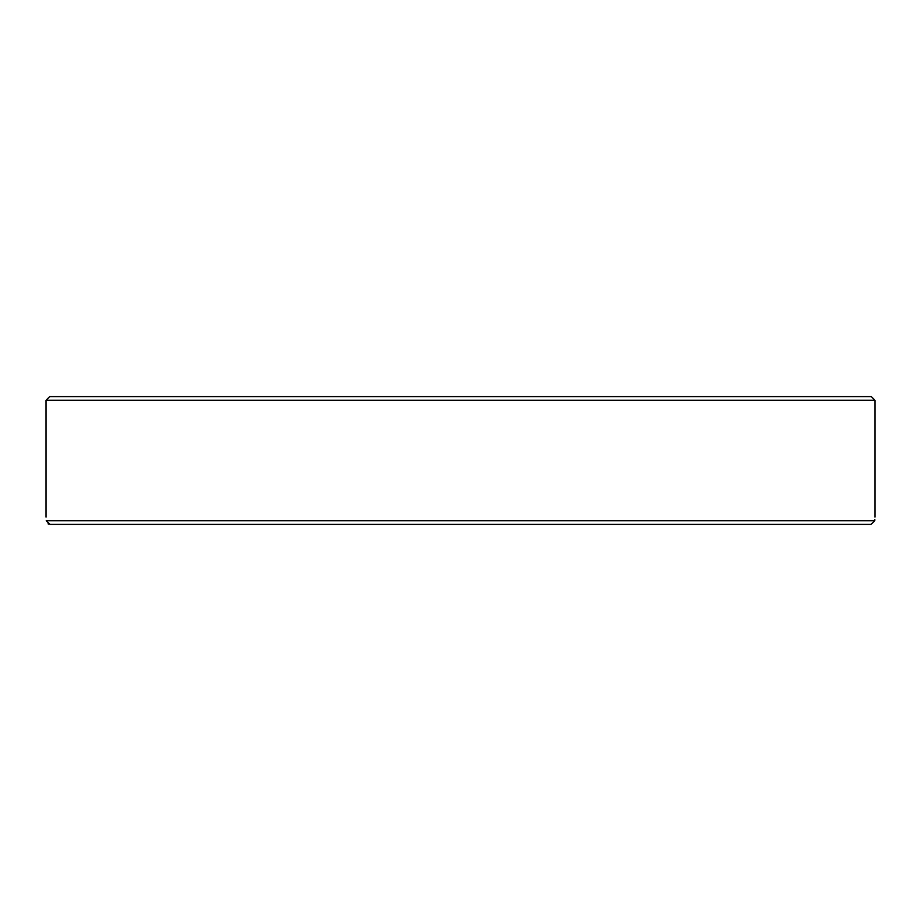<?xml version="1.0" encoding="UTF-8"?>
<svg xmlns="http://www.w3.org/2000/svg" width="921" height="921" viewBox="0 0 921 921"><rect width="100%" height="100%" fill="white"/><g stroke="black" fill="none" stroke-linecap="round" stroke-linejoin="round"><path stroke-width="1.38" d="M871.301 396.594L49.699 396.594L46.05 400.255L874.95 400.255L871.301 396.594M572.033 524.406L613.467 524.406M771.211 524.406L870.978 524.406L874.777 520.745C875.008 515.887 875.008 515.887 874.777 520.745L46.223 520.745L50.022 524.406L870.978 524.406M874.823 519.559L874.777 520.63M125.521 524.406L50.022 524.406L125.521 524.406M48.755 524.176L48.03 523.819M46.223 520.745C45.992 515.887 45.992 515.887 46.223 520.745L46.223 520.687M46.05 400.255L46.05 517.095M874.95 400.255L874.95 517.095"/></g></svg>
